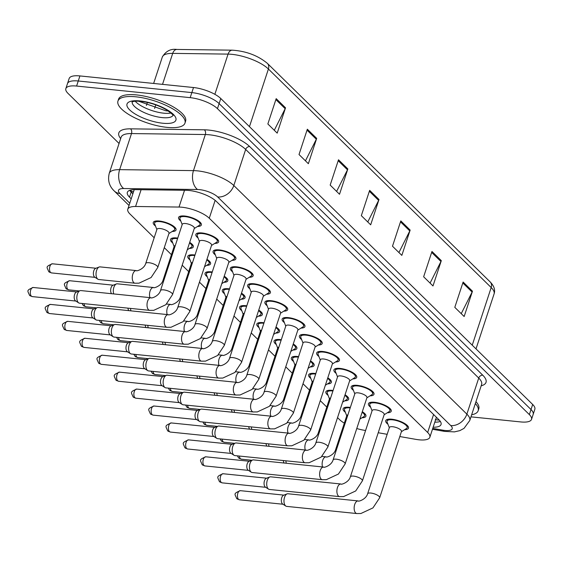 <?xml version="1.0" encoding="UTF-8"?>
<svg xmlns="http://www.w3.org/2000/svg" width="563" height="563" viewBox="0 0 563 563"><rect width="100%" height="100%" fill="white"/><g stroke="black" fill="none" stroke-linecap="round" stroke-linejoin="round"><path stroke-width="0.84" d="M328.109 395.374A11.992 3.941 18.2 0 1 325.864 391.799A11.992 3.941 18.2 0 1 331.966 390.349A11.992 3.941 18.2 0 1 333.092 390.49M310.853 378.442A11.992 3.941 18.2 0 1 308.608 374.867A11.992 3.941 18.2 0 1 314.703 373.417A11.992 3.941 18.2 0 1 315.829 373.558M293.59 361.509A11.992 3.941 18.2 0 1 291.345 357.934A11.992 3.941 18.2 0 1 297.44 356.485A11.992 3.941 18.2 0 1 298.566 356.625M276.327 344.577A11.992 3.941 18.2 0 1 274.082 341.002A11.992 3.941 18.2 0 1 280.177 339.552A11.992 3.941 18.2 0 1 281.303 339.693M259.064 327.645A11.992 3.941 18.2 0 1 256.819 324.07A11.992 3.941 18.2 0 1 262.921 322.62A11.992 3.941 18.2 0 1 264.047 322.761M241.809 310.713A11.992 3.941 18.2 0 1 239.564 307.138A11.992 3.941 18.2 0 1 245.658 305.688A11.992 3.941 18.2 0 1 246.784 305.829M224.546 293.78A11.992 3.941 18.2 0 1 222.301 290.205A11.992 3.941 18.2 0 1 228.395 288.756A11.992 3.941 18.2 0 1 229.521 288.896M207.283 276.848A11.992 3.941 18.2 0 1 205.038 273.273A11.992 3.941 18.2 0 1 211.132 271.823A11.992 3.941 18.2 0 1 212.258 271.964M190.02 259.916A11.992 3.941 18.2 0 1 187.775 256.341A11.992 3.941 18.2 0 1 193.876 254.891A11.992 3.941 18.2 0 1 195.002 255.032M172.764 242.984A11.992 3.941 18.2 0 1 170.512 239.409A11.992 3.941 18.2 0 1 176.613 237.959A11.992 3.941 18.2 0 1 177.739 238.1M155.501 226.059A11.992 3.941 18.2 0 1 153.256 222.476A11.992 3.941 18.2 0 1 159.35 221.027A11.992 3.941 18.2 0 1 171.11 224.686A11.992 3.941 18.2 0 1 176.043 229.964A11.992 3.941 18.2 0 1 172.109 231.513M345.372 412.306A11.992 3.941 18.2 0 1 343.127 408.731A11.992 3.941 18.2 0 1 349.222 407.281A11.992 3.941 18.2 0 1 350.348 407.422M370.7 407.309A11.992 3.941 18.2 0 1 368.455 403.727A11.992 3.941 18.2 0 1 374.55 402.278A11.992 3.941 18.2 0 1 386.309 405.937A11.992 3.941 18.2 0 1 391.236 411.222A11.992 3.941 18.2 0 1 387.309 412.77M353.437 390.377A11.992 3.941 18.2 0 1 351.192 386.795A11.992 3.941 18.2 0 1 357.287 385.345A11.992 3.941 18.2 0 1 369.046 389.005A11.992 3.941 18.2 0 1 373.98 394.29A11.992 3.941 18.2 0 1 370.046 395.838M336.174 373.445A11.992 3.941 18.2 0 1 333.929 369.863A11.992 3.941 18.2 0 1 340.024 368.413A11.992 3.941 18.2 0 1 351.784 372.073A11.992 3.941 18.2 0 1 356.717 377.358A11.992 3.941 18.2 0 1 352.783 378.906M318.911 356.513A11.992 3.941 18.2 0 1 316.666 352.931A11.992 3.941 18.2 0 1 322.768 351.481A11.992 3.941 18.2 0 1 334.521 355.14A11.992 3.941 18.2 0 1 339.454 360.426A11.992 3.941 18.2 0 1 335.52 361.974M301.655 339.58A11.992 3.941 18.2 0 1 299.403 335.998A11.992 3.941 18.2 0 1 305.505 334.549A11.992 3.941 18.2 0 1 317.265 338.208A11.992 3.941 18.2 0 1 322.191 343.493A11.992 3.941 18.2 0 1 318.264 345.042M284.392 322.648A11.992 3.941 18.2 0 1 282.147 319.066A11.992 3.941 18.2 0 1 288.242 317.616A11.992 3.941 18.2 0 1 300.002 321.276A11.992 3.941 18.2 0 1 304.935 326.561A11.992 3.941 18.2 0 1 301.001 328.109M267.129 305.716A11.992 3.941 18.2 0 1 264.884 302.134A11.992 3.941 18.2 0 1 270.979 300.684A11.992 3.941 18.2 0 1 282.739 304.344A11.992 3.941 18.2 0 1 287.672 309.629A11.992 3.941 18.2 0 1 283.738 311.177M249.866 288.784A11.992 3.941 18.2 0 1 247.621 285.202A11.992 3.941 18.2 0 1 253.723 283.752A11.992 3.941 18.2 0 1 265.476 287.411A11.992 3.941 18.2 0 1 270.409 292.697A11.992 3.941 18.2 0 1 266.475 294.245M232.61 271.852A11.992 3.941 18.2 0 1 230.358 268.269A11.992 3.941 18.2 0 1 236.46 266.82A11.992 3.941 18.2 0 1 248.22 270.479A11.992 3.941 18.2 0 1 253.146 275.764A11.992 3.941 18.2 0 1 249.219 277.313M215.347 254.919A11.992 3.941 18.2 0 1 213.103 251.337A11.992 3.941 18.2 0 1 219.197 249.888A11.992 3.941 18.2 0 1 230.957 253.547A11.992 3.941 18.2 0 1 235.89 258.832A11.992 3.941 18.2 0 1 231.956 260.38M198.085 237.987A11.992 3.941 18.2 0 1 195.84 234.405A11.992 3.941 18.2 0 1 201.934 232.955A11.992 3.941 18.2 0 1 213.694 236.615A11.992 3.941 18.2 0 1 218.627 241.9A11.992 3.941 18.2 0 1 214.693 243.448M180.822 221.055A11.992 3.941 18.2 0 1 178.577 217.473A11.992 3.941 18.2 0 1 184.678 216.023A11.992 3.941 18.2 0 1 196.431 219.683A11.992 3.941 18.2 0 1 201.364 224.968A11.992 3.941 18.2 0 1 197.43 226.516M387.956 424.242A11.992 3.941 18.2 0 1 385.711 420.66A11.992 3.941 18.2 0 1 391.813 419.21A11.992 3.941 18.2 0 1 403.565 422.869A11.992 3.941 18.2 0 1 408.499 428.154A11.992 3.941 18.2 0 1 404.565 429.703M399.8 436.536L415.825 439.358A21.169 6.96 -161.8 0 0 419.083 439.816A21.169 6.96 -161.8 0 0 429.843 437.261A21.169 6.96 -161.8 0 0 427.669 432.475L209.267 218.24A21.169 6.96 -161.8 0 0 179.013 207.057L135.584 206.487A21.169 6.96 -161.8 0 0 127.794 209.225A21.169 6.96 -161.8 0 0 129.969 214.003L154.171 237.748M356.78 428.52A21.169 6.96 -161.8 0 0 363.607 430.167L365.584 430.512M378.223 432.736L387.168 434.312M337.54 417.619L339.58 419.625A21.169 6.96 -161.8 0 0 344.324 423.151M164.283 247.664L171.433 254.68M182.187 265.229L188.696 271.612M199.45 282.162L205.959 288.545M216.713 299.094L223.215 305.477M233.969 316.026L240.478 322.409M251.232 332.958L257.741 339.341M268.495 349.89L275.004 356.273M285.758 366.823L292.26 373.206M303.014 383.755L309.523 390.138M320.277 400.687L326.786 407.07M345.049 394.769A11.992 3.941 18.2 0 1 348.652 399.287A11.992 3.941 18.2 0 1 344.718 400.835M327.786 377.836A11.992 3.941 18.2 0 1 331.396 382.354A11.992 3.941 18.2 0 1 327.462 383.903M310.53 360.904A11.992 3.941 18.2 0 1 314.133 365.422A11.992 3.941 18.2 0 1 310.199 366.97M293.267 343.972A11.992 3.941 18.2 0 1 296.87 348.49A11.992 3.941 18.2 0 1 292.936 350.038M276.004 327.04A11.992 3.941 18.2 0 1 279.607 331.558A11.992 3.941 18.2 0 1 275.673 333.106M258.741 310.107A11.992 3.941 18.2 0 1 262.344 314.626A11.992 3.941 18.2 0 1 258.417 316.174M241.485 293.175A11.992 3.941 18.2 0 1 245.088 297.693A11.992 3.941 18.2 0 1 241.154 299.242M224.222 276.243A11.992 3.941 18.2 0 1 227.825 280.761A11.992 3.941 18.2 0 1 223.891 282.309M206.959 259.311A11.992 3.941 18.2 0 1 210.562 263.829A11.992 3.941 18.2 0 1 206.628 265.377M189.696 242.379A11.992 3.941 18.2 0 1 193.299 246.897A11.992 3.941 18.2 0 1 189.372 248.445M362.312 411.701A11.992 3.941 18.2 0 1 365.915 416.219A11.992 3.941 18.2 0 1 361.981 417.767M119.067 143.474L68.01 93.395A21.169 6.96 18.2 0 1 65.843 88.616A21.169 6.96 18.2 0 1 76.596 86.055L190.181 97.652L191.842 92.592A21.169 6.96 18.2 0 1 219.127 103.592L531.015 409.533A21.169 6.96 18.2 0 1 533.182 414.312A21.169 6.96 18.2 0 0 531.015 409.533L219.127 103.592A21.169 6.96 18.2 0 0 191.842 92.592L78.264 80.995L191.842 92.592L193.51 87.525A21.169 6.96 18.2 0 1 220.787 98.525L532.675 404.466A21.169 6.96 18.2 0 1 534.85 409.245L531.521 419.372A21.169 6.96 18.2 0 1 520.761 421.933L470.971 416.852M65.843 88.616L67.504 83.549A21.169 6.96 18.2 0 1 78.264 80.995A21.169 6.96 18.2 0 0 67.504 83.549L69.172 78.489A21.169 6.96 18.2 0 1 79.925 75.928L193.51 87.525M276.18 98.652L267.854 123.973L277.2 133.135L285.525 107.822L276.18 98.652M274.287 130.278L285.167 108.694A5.644 4.434 -45.6 0 0 285.525 107.822M307.335 129.216L299.016 154.529L308.362 163.699L316.688 138.385L307.335 129.216M305.449 160.842L316.322 139.258A5.644 4.434 -45.6 0 0 316.688 138.385M338.497 159.779L330.171 185.093L339.517 194.263L347.843 168.949L338.497 159.779M336.604 191.406L347.484 169.822A5.644 4.434 -45.6 0 0 347.843 168.949M463.124 282.035L454.798 307.349L464.151 316.519L472.47 291.205L463.124 282.035M461.231 313.661L472.111 292.07A5.644 4.434 -45.6 0 0 472.47 291.205M431.969 251.471L423.643 276.785L432.989 285.955L441.315 260.641L431.969 251.471M430.076 283.098L440.956 261.514A5.644 4.434 -45.6 0 0 441.315 260.641M400.807 220.907L392.488 246.221L401.834 255.391L410.16 230.077L400.807 220.907M398.921 252.534L409.794 230.95A5.644 4.434 -45.6 0 0 410.16 230.077M369.652 190.343L361.326 215.657L370.679 224.827L378.998 199.513L369.652 190.343M367.759 221.97L378.639 200.386A5.644 4.434 -45.6 0 0 378.998 199.513M433.144 427.218A21.169 6.96 -161.8 0 0 441.047 424.488A21.169 6.96 -161.8 0 0 438.88 419.702L216.417 201.484A21.169 6.96 -161.8 0 0 186.163 190.308L135.134 189.632A21.169 6.96 -161.8 0 0 127.344 192.37A21.169 6.96 -161.8 0 0 129.518 197.149L131.221 198.816M440.35 421.448A21.169 6.96 18.2 0 1 434.805 422.159M190.181 97.652A21.169 6.96 18.2 0 1 217.459 108.652L529.347 414.593A21.169 6.96 18.2 0 1 531.521 419.372M132.882 193.756L131.186 192.089A21.169 6.96 18.2 0 1 129.708 190.343M367.604 493.821L389.413 427.486A6.348 2.09 18.2 0 1 392.636 426.719A6.348 2.09 18.2 0 1 398.864 428.654A6.348 2.09 18.2 0 1 401.475 431.455L379.666 497.783A6.348 2.09 18.2 0 0 378.829 496.179A6.348 2.09 18.2 0 0 370.827 493.047A6.348 2.09 18.2 0 0 367.604 493.821C365.943 499.627 357.801 501.929 358.159 500.922L287.982 493.758A6.348 3.329 -84.2 0 0 287.109 493.885A6.348 3.329 -84.2 0 0 284.533 497.326A6.348 3.329 -84.2 0 0 285.462 505.771A6.348 3.329 -84.2 0 0 285.863 506.095A6.348 3.329 -84.2 0 0 286.687 506.39L356.872 513.555A6.348 3.329 -84.2 0 1 355.64 512.935A6.348 3.329 -84.2 0 1 355.471 512.752A6.348 3.329 -84.2 0 1 354.437 505.475A6.348 3.329 -84.2 0 1 358.159 500.922M389.322 427.753L387.119 422.081A10.584 3.484 18.2 0 1 387.055 421.103A10.584 3.484 18.2 0 1 392.432 419.822A10.584 3.484 18.2 0 1 402.805 423.052A10.584 3.484 18.2 0 1 407.162 427.711A10.584 3.484 18.2 0 1 406.528 428.457L401.384 431.715M285.863 506.095L282.682 504.054A4.588 2.4 -84.2 0 1 282.394 503.822A4.588 2.4 -84.2 0 1 281.725 497.72A4.588 2.4 -84.2 0 1 283.583 495.236L287.109 493.885M346.738 415.818L344.535 410.145A10.584 3.484 18.2 0 1 344.472 409.167A10.584 3.484 18.2 0 1 349.848 407.886A10.584 3.484 18.2 0 1 350.186 407.929M362.122 412.278A10.584 3.484 18.2 0 1 364.578 415.775A10.584 3.484 18.2 0 1 363.944 416.529L359.877 419.104M284.174 463.032A4.588 2.4 -84.2 0 1 283.295 460.534M322.55 466.945A6.348 3.329 -84.2 0 1 322.698 460.4A6.348 3.329 -84.2 0 1 326.146 456.839C325.787 457.839 333.929 455.544 335.59 449.731L346.822 415.557A6.348 2.09 18.2 0 1 347.913 414.84M286.321 463.25A6.348 3.329 -84.2 0 1 285.913 460.801M350.341 476.889L372.15 410.554A6.348 2.09 18.2 0 1 375.373 409.787A6.348 2.09 18.2 0 1 381.601 411.722A6.348 2.09 18.2 0 1 384.212 414.523L362.403 480.851A6.348 2.09 18.2 0 0 361.566 479.247A6.348 2.09 18.2 0 0 353.571 476.115A6.348 2.09 18.2 0 0 350.341 476.889C348.68 482.695 340.538 484.996 340.897 483.99L270.719 476.826A6.348 3.329 -84.2 0 0 269.846 476.952A6.348 3.329 -84.2 0 0 267.27 480.394A6.348 3.329 -84.2 0 0 268.199 488.839A6.348 3.329 -84.2 0 0 268.6 489.163A6.348 3.329 -84.2 0 0 269.431 489.458L339.609 496.622A6.348 3.329 -84.2 0 1 338.384 496.003A6.348 3.329 -84.2 0 1 338.208 495.82A6.348 3.329 -84.2 0 1 337.181 488.543A6.348 3.329 -84.2 0 1 340.897 483.99M372.066 410.821L369.856 405.149A10.584 3.484 18.2 0 1 369.792 404.171A10.584 3.484 18.2 0 1 375.169 402.89A10.584 3.484 18.2 0 1 385.549 406.12A10.584 3.484 18.2 0 1 389.899 410.779A10.584 3.484 18.2 0 1 389.265 411.525L384.128 414.783M268.6 489.163L265.426 487.122A4.588 2.4 -84.2 0 1 265.131 486.889A4.588 2.4 -84.2 0 1 264.462 480.788A4.588 2.4 -84.2 0 1 266.32 478.304L269.846 476.952M333.078 459.957L354.887 393.621A6.348 2.09 18.2 0 1 358.117 392.854A6.348 2.09 18.2 0 1 364.338 394.79A6.348 2.09 18.2 0 1 366.949 397.591L345.14 463.919A6.348 2.09 18.2 0 0 344.303 462.314A6.348 2.09 18.2 0 0 336.308 459.183A6.348 2.09 18.2 0 0 333.078 459.957C331.424 465.763 323.275 468.064 323.641 467.058L253.456 459.894A6.348 3.329 -84.2 0 0 252.59 460.02A6.348 3.329 -84.2 0 0 250.007 463.462A6.348 3.329 -84.2 0 0 250.936 471.907A6.348 3.329 -84.2 0 0 251.337 472.23A6.348 3.329 -84.2 0 0 252.168 472.526L322.346 479.69A6.348 3.329 -84.2 0 1 321.121 479.071A6.348 3.329 -84.2 0 1 320.945 478.888A6.348 3.329 -84.2 0 1 319.918 471.611A6.348 3.329 -84.2 0 1 323.641 467.058M354.803 393.889L352.593 388.217A10.584 3.484 18.2 0 1 352.529 387.238A10.584 3.484 18.2 0 1 357.913 385.958A10.584 3.484 18.2 0 1 368.286 389.188A10.584 3.484 18.2 0 1 372.636 393.847A10.584 3.484 18.2 0 1 372.002 394.593L366.865 397.851M251.337 472.23L248.163 470.189A4.588 2.4 -84.2 0 1 247.875 469.957A4.588 2.4 -84.2 0 1 247.199 463.856A4.588 2.4 -84.2 0 1 249.064 461.371L252.59 460.02M315.815 443.025L337.624 376.689A6.348 2.09 18.2 0 1 340.854 375.922A6.348 2.09 18.2 0 1 347.082 377.857A6.348 2.09 18.2 0 1 349.693 380.658L327.884 446.987A6.348 2.09 18.2 0 0 327.04 445.382A6.348 2.09 18.2 0 0 319.045 442.258A6.348 2.09 18.2 0 0 315.815 443.025C314.161 448.831 306.019 451.132 306.378 450.126L236.193 442.961A6.348 3.329 -84.2 0 0 235.327 443.088A6.348 3.329 -84.2 0 0 232.744 446.529A6.348 3.329 -84.2 0 0 233.68 454.974A6.348 3.329 -84.2 0 0 234.081 455.298A6.348 3.329 -84.2 0 0 234.905 455.594L305.09 462.758A6.348 3.329 -84.2 0 1 303.858 462.139A6.348 3.329 -84.2 0 1 303.689 461.956A6.348 3.329 -84.2 0 1 302.655 454.679A6.348 3.329 -84.2 0 1 306.378 450.126M337.54 376.957L335.337 371.284A10.584 3.484 18.2 0 1 335.266 370.306A10.584 3.484 18.2 0 1 340.65 369.025A10.584 3.484 18.2 0 1 351.023 372.256A10.584 3.484 18.2 0 1 355.38 376.914A10.584 3.484 18.2 0 1 354.746 377.66L349.602 380.919M234.081 455.298L230.9 453.257A4.588 2.4 -84.2 0 1 230.612 453.025A4.588 2.4 -84.2 0 1 229.936 446.923A4.588 2.4 -84.2 0 1 231.801 444.439L235.327 443.088M298.559 426.092L320.368 359.757A6.348 2.09 18.2 0 1 323.591 358.99A6.348 2.09 18.2 0 1 329.819 360.925A6.348 2.09 18.2 0 1 332.43 363.726L310.621 430.055A6.348 2.09 18.2 0 0 309.784 428.45A6.348 2.09 18.2 0 0 301.782 425.325A6.348 2.09 18.2 0 0 298.559 426.092C296.898 431.898 288.756 434.2 289.115 433.193L218.937 426.029A6.348 3.329 -84.2 0 0 218.064 426.156A6.348 3.329 -84.2 0 0 215.488 429.597A6.348 3.329 -84.2 0 0 216.417 438.042A6.348 3.329 -84.2 0 0 216.818 438.366A6.348 3.329 -84.2 0 0 217.642 438.661L287.827 445.826A6.348 3.329 -84.2 0 1 286.595 445.206A6.348 3.329 -84.2 0 1 286.426 445.023A6.348 3.329 -84.2 0 1 285.392 437.747A6.348 3.329 -84.2 0 1 289.115 433.193M320.277 360.024L318.074 354.352A10.584 3.484 18.2 0 1 318.011 353.374A10.584 3.484 18.2 0 1 323.387 352.093A10.584 3.484 18.2 0 1 333.76 355.323A10.584 3.484 18.2 0 1 338.117 359.982A10.584 3.484 18.2 0 1 337.483 360.735L332.339 363.987M216.818 438.366L213.637 436.325A4.588 2.4 -84.2 0 1 213.349 436.093A4.588 2.4 -84.2 0 1 212.68 429.991A4.588 2.4 -84.2 0 1 214.538 427.507L218.064 426.156M329.475 398.885L327.272 393.213A10.584 3.484 18.2 0 1 327.209 392.235A10.584 3.484 18.2 0 1 332.585 390.954A10.584 3.484 18.2 0 1 332.923 390.996M344.859 395.346A10.584 3.484 18.2 0 1 347.315 398.843A10.584 3.484 18.2 0 1 346.681 399.596L342.614 402.172M266.918 446.1A4.588 2.4 -84.2 0 1 266.032 443.602M305.287 450.013A6.348 3.329 -84.2 0 1 305.435 443.468A6.348 3.329 -84.2 0 1 308.883 439.907C308.524 440.906 316.666 438.612 318.327 432.799L329.566 398.625A6.348 2.09 18.2 0 1 330.65 397.907M269.058 446.318A6.348 3.329 -84.2 0 1 268.65 443.869M312.219 381.953L310.009 376.281A10.584 3.484 18.2 0 1 309.946 375.303A10.584 3.484 18.2 0 1 315.322 374.022A10.584 3.484 18.2 0 1 315.66 374.064M327.603 378.413A10.584 3.484 18.2 0 1 330.052 381.918A10.584 3.484 18.2 0 1 329.418 382.664L325.358 385.24M249.655 429.168A4.588 2.4 -84.2 0 1 248.769 426.67M288.024 433.081A6.348 3.329 -84.2 0 1 288.172 426.536A6.348 3.329 -84.2 0 1 291.627 422.975C291.261 423.974 299.41 421.68 301.064 415.867L312.303 381.693A6.348 2.09 18.2 0 1 313.387 380.975M251.802 429.386A6.348 3.329 -84.2 0 1 251.387 426.937M294.956 365.021L292.746 359.349A10.584 3.484 18.2 0 1 292.683 358.371A10.584 3.484 18.2 0 1 298.066 357.09A10.584 3.484 18.2 0 1 298.404 357.132M310.34 361.481A10.584 3.484 18.2 0 1 312.789 364.986A10.584 3.484 18.2 0 1 312.155 365.732L308.095 368.308M232.392 412.236A4.588 2.4 -84.2 0 1 231.513 409.737M270.768 416.148A6.348 3.329 -84.2 0 1 270.916 409.604A6.348 3.329 -84.2 0 1 274.364 406.043C274.005 407.049 282.147 404.748 283.801 398.935L295.04 364.761A6.348 2.09 18.2 0 1 296.131 364.043M234.539 412.454A6.348 3.329 -84.2 0 1 234.131 410.005M475.334 403.565A35.279 11.598 18.2 0 1 478.163 410.716A35.279 11.598 18.2 0 1 471.646 414.79M475.96 401.665A35.279 11.598 18.2 0 1 478.789 408.815L478.163 410.716M135.88 96.808A35.279 11.598 18.2 0 1 170.462 107.575A35.279 11.598 18.2 0 1 184.974 123.107A35.279 11.598 18.2 0 1 167.035 127.372A35.279 11.598 18.2 0 1 132.453 116.611A35.279 11.598 18.2 0 1 117.948 101.073A35.279 11.598 18.2 0 1 135.88 96.808M117.948 101.073L118.575 99.172A35.279 11.598 18.2 0 1 136.506 94.915A35.279 11.598 18.2 0 1 171.089 105.675A35.279 11.598 18.2 0 1 185.593 121.214L184.974 123.107M281.296 409.16L303.105 342.825A6.348 2.09 18.2 0 1 306.328 342.058A6.348 2.09 18.2 0 1 312.556 343.993A6.348 2.09 18.2 0 1 315.167 346.794L293.358 413.122A6.348 2.09 18.2 0 0 292.521 411.518A6.348 2.09 18.2 0 0 284.526 408.393A6.348 2.09 18.2 0 0 281.296 409.16C279.635 414.966 271.493 417.267 271.852 416.261L201.674 409.097A6.348 3.329 -84.2 0 0 200.801 409.224A6.348 3.329 -84.2 0 0 198.225 412.665A6.348 3.329 -84.2 0 0 199.154 421.11A6.348 3.329 -84.2 0 0 199.555 421.434A6.348 3.329 -84.2 0 0 200.386 421.729L270.564 428.893A6.348 3.329 -84.2 0 1 269.339 428.274A6.348 3.329 -84.2 0 1 269.163 428.091A6.348 3.329 -84.2 0 1 268.136 420.814A6.348 3.329 -84.2 0 1 271.852 416.261M303.014 343.092L300.811 337.42A10.584 3.484 18.2 0 1 300.748 336.442A10.584 3.484 18.2 0 1 306.124 335.161A10.584 3.484 18.2 0 1 316.505 338.391A10.584 3.484 18.2 0 1 320.854 343.05A10.584 3.484 18.2 0 1 320.22 343.803L315.083 347.054M199.555 421.434L196.381 419.393A4.588 2.4 -84.2 0 1 196.086 419.161A4.588 2.4 -84.2 0 1 195.417 413.059A4.588 2.4 -84.2 0 1 197.275 410.575L200.801 409.224M264.033 392.228L285.842 325.893A6.348 2.09 18.2 0 1 289.072 325.125A6.348 2.09 18.2 0 1 295.293 327.061A6.348 2.09 18.2 0 1 297.904 329.862L276.095 396.19A6.348 2.09 18.2 0 0 275.258 394.586A6.348 2.09 18.2 0 0 267.263 391.461A6.348 2.09 18.2 0 0 264.033 392.228C262.379 398.034 254.23 400.335 254.596 399.329L184.411 392.165A6.348 3.329 -84.2 0 0 183.538 392.291A6.348 3.329 -84.2 0 0 180.962 395.733A6.348 3.329 -84.2 0 0 181.891 404.178A6.348 3.329 -84.2 0 0 182.292 404.501A6.348 3.329 -84.2 0 0 183.123 404.797L253.301 411.961A6.348 3.329 -84.2 0 1 252.076 411.342A6.348 3.329 -84.2 0 1 251.9 411.159A6.348 3.329 -84.2 0 1 250.873 403.882A6.348 3.329 -84.2 0 1 254.596 399.329M285.758 326.16L283.548 320.488A10.584 3.484 18.2 0 1 283.485 319.51A10.584 3.484 18.2 0 1 288.868 318.229A10.584 3.484 18.2 0 1 299.242 321.459A10.584 3.484 18.2 0 1 303.591 326.118A10.584 3.484 18.2 0 1 302.957 326.871L297.82 330.122M182.292 404.501L179.118 402.461A4.588 2.4 -84.2 0 1 178.83 402.228A4.588 2.4 -84.2 0 1 178.154 396.127A4.588 2.4 -84.2 0 1 180.019 393.643L183.538 392.291M246.77 375.296L268.579 308.96A6.348 2.09 18.2 0 1 271.809 308.193A6.348 2.09 18.2 0 1 278.031 310.129A6.348 2.09 18.2 0 1 280.648 312.929L258.839 379.258A6.348 2.09 18.2 0 0 257.995 377.653A6.348 2.09 18.2 0 0 250 374.529A6.348 2.09 18.2 0 0 246.77 375.296C245.116 381.102 236.974 383.403 237.333 382.397L167.148 375.232A6.348 3.329 -84.2 0 0 166.282 375.359A6.348 3.329 -84.2 0 0 163.699 378.8A6.348 3.329 -84.2 0 0 164.635 387.245A6.348 3.329 -84.2 0 0 165.036 387.569A6.348 3.329 -84.2 0 0 165.86 387.865L236.045 395.029A6.348 3.329 -84.2 0 1 234.813 394.41A6.348 3.329 -84.2 0 1 234.644 394.227A6.348 3.329 -84.2 0 1 233.61 386.95A6.348 3.329 -84.2 0 1 237.333 382.397M268.495 309.228L266.292 303.556A10.584 3.484 18.2 0 1 266.222 302.577A10.584 3.484 18.2 0 1 271.605 301.296A10.584 3.484 18.2 0 1 281.979 304.527A10.584 3.484 18.2 0 1 286.328 309.186A10.584 3.484 18.2 0 1 285.701 309.939L280.557 313.19M165.036 387.569L161.855 385.528A4.588 2.4 -84.2 0 1 161.567 385.296A4.588 2.4 -84.2 0 1 160.891 379.195A4.588 2.4 -84.2 0 1 162.756 376.71L166.282 375.359M277.693 348.089L275.49 342.417A10.584 3.484 18.2 0 1 275.42 341.438A10.584 3.484 18.2 0 1 280.803 340.158A10.584 3.484 18.2 0 1 281.141 340.2M293.077 344.549A10.584 3.484 18.2 0 1 295.533 348.054A10.584 3.484 18.2 0 1 294.899 348.8L290.832 351.375M215.129 395.303A4.588 2.4 -84.2 0 1 214.25 392.805M253.505 399.216A6.348 3.329 -84.2 0 1 253.653 392.671A6.348 3.329 -84.2 0 1 257.101 389.11C256.742 390.117 264.884 387.816 266.545 382.003L277.777 347.828A6.348 2.09 18.2 0 1 278.868 347.111M217.276 395.522A6.348 3.329 -84.2 0 1 216.868 393.073M260.43 331.157L258.227 325.484A10.584 3.484 18.2 0 1 258.164 324.506A10.584 3.484 18.2 0 1 263.54 323.225A10.584 3.484 18.2 0 1 263.878 323.268M275.814 327.617A10.584 3.484 18.2 0 1 278.27 331.121A10.584 3.484 18.2 0 1 277.636 331.867L273.569 334.443M197.873 378.371A4.588 2.4 -84.2 0 1 196.987 375.873M236.242 382.284A6.348 3.329 -84.2 0 1 236.39 375.739A6.348 3.329 -84.2 0 1 239.838 372.178C239.479 373.185 247.621 370.883 249.282 365.07L260.521 330.896A6.348 2.09 18.2 0 1 261.605 330.178M200.013 378.589A6.348 3.329 -84.2 0 1 199.605 376.14M243.174 314.224L240.964 308.552A10.584 3.484 18.2 0 1 240.901 307.574A10.584 3.484 18.2 0 1 246.277 306.293A10.584 3.484 18.2 0 1 246.615 306.335M258.558 310.685A10.584 3.484 18.2 0 1 261.007 314.189A10.584 3.484 18.2 0 1 260.373 314.935L256.313 317.511M180.61 361.439A4.588 2.4 -84.2 0 1 179.724 358.941M218.979 365.352A6.348 3.329 -84.2 0 1 219.127 358.807A6.348 3.329 -84.2 0 1 222.582 355.246C222.216 356.252 230.366 353.951 232.019 348.138L243.258 313.964A6.348 2.09 18.2 0 1 244.342 313.246M182.757 361.657A6.348 3.329 -84.2 0 1 182.342 359.208M229.514 358.364L251.323 292.028A6.348 2.09 18.2 0 1 254.546 291.261A6.348 2.09 18.2 0 1 260.775 293.196A6.348 2.09 18.2 0 1 263.385 295.997L241.576 362.326A6.348 2.09 18.2 0 0 240.739 360.721A6.348 2.09 18.2 0 0 232.737 357.596A6.348 2.09 18.2 0 0 229.514 358.364C227.853 364.17 219.711 366.471 220.07 365.464L149.892 358.3A6.348 3.329 -84.2 0 0 149.019 358.427A6.348 3.329 -84.2 0 0 146.443 361.868A6.348 3.329 -84.2 0 0 147.372 370.313A6.348 3.329 -84.2 0 0 147.773 370.637A6.348 3.329 -84.2 0 0 148.597 370.933L218.782 378.097A6.348 3.329 -84.2 0 1 217.55 377.477A6.348 3.329 -84.2 0 1 217.381 377.294A6.348 3.329 -84.2 0 1 216.347 370.018A6.348 3.329 -84.2 0 1 220.07 365.464M251.232 292.296L249.029 286.623A10.584 3.484 18.2 0 1 248.966 285.645A10.584 3.484 18.2 0 1 254.342 284.364A10.584 3.484 18.2 0 1 264.716 287.594A10.584 3.484 18.2 0 1 269.072 292.253A10.584 3.484 18.2 0 1 268.438 293.006L263.294 296.258M147.773 370.637L144.592 368.596A4.588 2.4 -84.2 0 1 144.304 368.364A4.588 2.4 -84.2 0 1 143.635 362.262A4.588 2.4 -84.2 0 1 145.493 359.778L149.019 358.427M212.251 341.431L234.06 275.096A6.348 2.09 18.2 0 1 237.283 274.329A6.348 2.09 18.2 0 1 243.512 276.264A6.348 2.09 18.2 0 1 246.122 279.065L224.313 345.393A6.348 2.09 18.2 0 0 223.476 343.789A6.348 2.09 18.2 0 0 215.481 340.664A6.348 2.09 18.2 0 0 212.251 341.431C210.59 347.237 202.448 349.539 202.807 348.532L132.629 341.368A6.348 3.329 -84.2 0 0 131.756 341.495A6.348 3.329 -84.2 0 0 129.18 344.936A6.348 3.329 -84.2 0 0 130.109 353.381A6.348 3.329 -84.2 0 0 130.51 353.705A6.348 3.329 -84.2 0 0 131.341 354L201.519 361.165A6.348 3.329 -84.2 0 1 200.294 360.545A6.348 3.329 -84.2 0 1 200.118 360.362A6.348 3.329 -84.2 0 1 199.091 353.085A6.348 3.329 -84.2 0 1 202.807 348.532M233.969 275.363L231.766 269.691A10.584 3.484 18.2 0 1 231.703 268.713A10.584 3.484 18.2 0 1 237.079 267.432A10.584 3.484 18.2 0 1 247.46 270.662A10.584 3.484 18.2 0 1 251.809 275.321A10.584 3.484 18.2 0 1 251.175 276.074L246.038 279.325M130.51 353.705L127.337 351.664A4.588 2.4 -84.2 0 1 127.041 351.432A4.588 2.4 -84.2 0 1 126.372 345.33A4.588 2.4 -84.2 0 1 128.23 342.846L131.756 341.495M194.988 324.499L216.797 258.164A6.348 2.09 18.2 0 1 220.027 257.397A6.348 2.09 18.2 0 1 226.249 259.332A6.348 2.09 18.2 0 1 228.859 262.133L207.05 328.461A6.348 2.09 18.2 0 0 206.213 326.857A6.348 2.09 18.2 0 0 198.218 323.732A6.348 2.09 18.2 0 0 194.988 324.499C193.334 330.305 185.185 332.606 185.551 331.6L115.366 324.436A6.348 3.329 -84.2 0 0 114.493 324.562A6.348 3.329 -84.2 0 0 111.917 328.004A6.348 3.329 -84.2 0 0 112.846 336.449A6.348 3.329 -84.2 0 0 113.247 336.773A6.348 3.329 -84.2 0 0 114.078 337.068L184.256 344.232A6.348 3.329 -84.2 0 1 183.031 343.613A6.348 3.329 -84.2 0 1 182.855 343.43A6.348 3.329 -84.2 0 1 181.828 336.153A6.348 3.329 -84.2 0 1 185.551 331.6M216.713 258.431L214.503 252.759A10.584 3.484 18.2 0 1 214.44 251.781A10.584 3.484 18.2 0 1 219.823 250.5A10.584 3.484 18.2 0 1 230.197 253.73A10.584 3.484 18.2 0 1 234.546 258.389A10.584 3.484 18.2 0 1 233.912 259.142L228.775 262.393M113.247 336.773L110.074 334.732A4.588 2.4 -84.2 0 1 109.785 334.499A4.588 2.4 -84.2 0 1 109.109 328.398A4.588 2.4 -84.2 0 1 110.974 325.914L114.493 324.562M177.725 307.567L199.534 241.231A6.348 2.09 18.2 0 1 202.764 240.464A6.348 2.09 18.2 0 1 208.986 242.4A6.348 2.09 18.2 0 1 211.597 245.201L189.794 311.529A6.348 2.09 18.2 0 0 188.95 309.924A6.348 2.09 18.2 0 0 180.955 306.8A6.348 2.09 18.2 0 0 177.725 307.567C176.071 313.373 167.929 315.674 168.288 314.668L98.103 307.504A6.348 3.329 -84.2 0 0 97.237 307.63A6.348 3.329 -84.2 0 0 94.654 311.072A6.348 3.329 -84.2 0 0 95.59 319.517A6.348 3.329 -84.2 0 0 95.992 319.84A6.348 3.329 -84.2 0 0 96.815 320.136L167 327.3A6.348 3.329 -84.2 0 1 165.768 326.681A6.348 3.329 -84.2 0 1 165.599 326.498A6.348 3.329 -84.2 0 1 164.565 319.221A6.348 3.329 -84.2 0 1 168.288 314.668M199.45 241.499L197.247 235.827A10.584 3.484 18.2 0 1 197.177 234.848A10.584 3.484 18.2 0 1 202.56 233.568A10.584 3.484 18.2 0 1 212.934 236.798A10.584 3.484 18.2 0 1 217.283 241.457A10.584 3.484 18.2 0 1 216.656 242.21L211.512 245.461M95.992 319.84L92.811 317.799A4.588 2.4 -84.2 0 1 92.522 317.567A4.588 2.4 -84.2 0 1 91.846 311.466A4.588 2.4 -84.2 0 1 93.711 308.981L97.237 307.63M160.469 290.635L182.278 224.299A6.348 2.09 18.2 0 1 185.501 223.532A6.348 2.09 18.2 0 1 191.73 225.467A6.348 2.09 18.2 0 1 194.341 228.268L172.531 294.597A6.348 2.09 18.2 0 0 171.694 292.992A6.348 2.09 18.2 0 0 163.692 289.868A6.348 2.09 18.2 0 0 160.469 290.635C158.808 296.441 150.666 298.742 151.025 297.736L80.847 290.571A6.348 3.329 -84.2 0 0 79.974 290.698A6.348 3.329 -84.2 0 0 77.391 294.139A6.348 3.329 -84.2 0 0 78.327 302.584A6.348 3.329 -84.2 0 0 78.729 302.908A6.348 3.329 -84.2 0 0 79.552 303.204L149.737 310.368A6.348 3.329 -84.2 0 1 148.505 309.749A6.348 3.329 -84.2 0 1 148.336 309.566A6.348 3.329 -84.2 0 1 147.302 302.289A6.348 3.329 -84.2 0 1 151.025 297.736M182.187 224.567L179.984 218.894A10.584 3.484 18.2 0 1 179.921 217.916A10.584 3.484 18.2 0 1 185.297 216.635A10.584 3.484 18.2 0 1 195.671 219.866A10.584 3.484 18.2 0 1 200.027 224.524A10.584 3.484 18.2 0 1 199.393 225.277L194.249 228.529M78.729 302.908L75.548 300.867A4.588 2.4 -84.2 0 1 75.259 300.635A4.588 2.4 -84.2 0 1 74.59 294.533A4.588 2.4 -84.2 0 1 76.448 292.049L79.974 290.698M225.911 297.292L223.701 291.62A10.584 3.484 18.2 0 1 223.638 290.642A10.584 3.484 18.2 0 1 229.021 289.361A10.584 3.484 18.2 0 1 229.359 289.403M241.295 293.752A10.584 3.484 18.2 0 1 243.744 297.257A10.584 3.484 18.2 0 1 243.11 298.003L239.05 300.579M163.347 344.507A4.588 2.4 -84.2 0 1 162.468 342.008M201.723 348.42A6.348 3.329 -84.2 0 1 201.871 341.875A6.348 3.329 -84.2 0 1 205.319 338.314C204.96 339.32 213.103 337.019 214.756 331.206L225.995 297.032A6.348 2.09 18.2 0 1 227.086 296.314M165.494 344.725A6.348 3.329 -84.2 0 1 165.086 342.276M208.648 280.36L206.445 274.688A10.584 3.484 18.2 0 1 206.375 273.709A10.584 3.484 18.2 0 1 211.758 272.429A10.584 3.484 18.2 0 1 212.096 272.471M224.032 276.82A10.584 3.484 18.2 0 1 226.488 280.325A10.584 3.484 18.2 0 1 225.854 281.071L221.787 283.646M146.084 327.575A4.588 2.4 -84.2 0 1 145.205 325.076M184.46 331.487A6.348 3.329 -84.2 0 1 184.608 324.942A6.348 3.329 -84.2 0 1 188.056 321.382C187.697 322.388 195.84 320.087 197.5 314.274L208.732 280.1A6.348 2.09 18.2 0 1 209.823 279.382M148.231 327.793A6.348 3.329 -84.2 0 1 147.823 325.344M191.385 263.428L189.182 257.755A10.584 3.484 18.2 0 1 189.119 256.777A10.584 3.484 18.2 0 1 194.495 255.496A10.584 3.484 18.2 0 1 194.833 255.539M206.769 259.888A10.584 3.484 18.2 0 1 209.225 263.393A10.584 3.484 18.2 0 1 208.591 264.138L204.524 266.714M128.828 310.642A4.588 2.4 -84.2 0 1 127.942 308.144M167.197 314.555A6.348 3.329 -84.2 0 1 167.345 308.01A6.348 3.329 -84.2 0 1 170.793 304.449C170.434 305.456 178.577 303.154 180.237 297.341L191.476 263.167A6.348 2.09 18.2 0 1 192.56 262.449M130.968 310.86A6.348 3.329 -84.2 0 1 130.56 308.411M113.712 293.928A6.348 3.329 -84.2 0 1 113.86 287.383A6.348 3.329 -84.2 0 1 116.435 283.942A6.348 3.329 -84.2 0 1 117.308 283.815L153.53 287.517C153.171 288.523 161.321 286.222 162.974 280.409A6.348 2.09 18.2 0 1 164.065 279.691M174.122 246.495L171.919 240.823A10.584 3.484 18.2 0 1 171.856 239.845A10.584 3.484 18.2 0 1 177.232 238.564A10.584 3.484 18.2 0 1 177.57 238.606M189.513 242.956A10.584 3.484 18.2 0 1 191.962 246.46A10.584 3.484 18.2 0 1 191.329 247.206L187.268 249.782M111.565 293.71A4.588 2.4 -84.2 0 1 111.052 287.777A4.588 2.4 -84.2 0 1 112.91 285.293L116.435 283.942M162.974 280.409L174.213 246.235A6.348 2.09 18.2 0 1 175.297 245.517M145.711 263.477L156.95 229.303A6.348 2.09 18.2 0 1 160.181 228.536A6.348 2.09 18.2 0 1 166.402 230.471A6.348 2.09 18.2 0 1 169.013 233.265L157.781 267.446A6.348 2.09 18.2 0 0 156.936 265.835A6.348 2.09 18.2 0 0 148.942 262.71A6.348 2.09 18.2 0 0 145.711 263.477C144.058 269.29 135.915 271.591 136.274 270.585L100.045 266.883A6.348 3.329 -84.2 0 0 99.172 267.01A6.348 3.329 -84.2 0 0 96.597 270.451A6.348 3.329 -84.2 0 0 97.927 279.22A6.348 3.329 -84.2 0 0 98.757 279.515L134.979 283.217A6.348 3.329 -84.2 0 1 133.579 282.415A6.348 3.329 -84.2 0 1 132.826 274.146A6.348 3.329 -84.2 0 1 136.274 270.585M156.866 229.563L154.656 223.891A10.584 3.484 18.2 0 1 154.593 222.913A10.584 3.484 18.2 0 1 159.976 221.632A10.584 3.484 18.2 0 1 170.35 224.862A10.584 3.484 18.2 0 1 174.699 229.528A10.584 3.484 18.2 0 1 174.066 230.274L168.928 233.532M97.927 279.22L94.753 277.179A4.588 2.4 -84.2 0 1 94.464 276.947A4.588 2.4 -84.2 0 1 93.789 270.845A4.588 2.4 -84.2 0 1 95.654 268.361L99.172 267.01M436.191 417.936A7.059 2.322 -161.8 0 0 436.846 417.711M129.962 190.259A21.169 16.63 -45.6 0 0 133.515 191.828M433.58 414.509L427.669 432.475M141.102 189.717L135.584 206.487M184.53 190.287L179.013 207.057M215.143 200.358L209.267 218.24M176.902 49.445L232.273 50.17A7.059 4.603 90.8 0 0 228.071 54.111L172.7 53.379A28.22 9.282 -161.8 0 0 162.32 57.032C165.796 51.142 170.659 48.608 176.902 49.445A7.059 4.603 90.8 0 0 172.7 53.379L162.517 84.366M232.273 50.17C246.172 51.113 257.868 55.512 267.376 63.366A7.059 5.546 134.4 0 1 268.41 69.017A28.22 9.282 -161.8 0 0 228.071 54.111L214.855 94.31M472.237 345.182L491.189 287.545A7.059 5.546 -45.6 0 0 490.148 281.901C494.11 285.99 495.426 290.001 494.082 293.914A28.22 9.282 -161.8 0 0 491.189 287.545L268.41 69.017L249.458 126.654M220.787 98.525L217.459 108.652M532.675 404.466L529.347 414.593M79.925 75.928L76.596 86.055M155.775 104.873L154.6 108.441M369.349 191.272L378.639 200.386M400.504 221.836L409.794 230.95M431.659 252.4L440.956 261.514M462.821 282.964L472.111 292.07M338.187 160.708L347.484 169.822M307.032 130.144L316.322 139.258M275.877 99.581L285.167 108.694M432.757 428.387L442.856 430.16A14.11 4.638 -161.8 0 0 445.023 430.463A14.11 4.638 -161.8 0 0 450.752 425.572L217.691 196.959A14.11 4.638 -161.8 0 0 199.506 189.625A14.11 4.638 -161.8 0 0 197.522 189.506L123.698 188.535A14.11 4.638 -161.8 0 0 119.954 193.545L129.779 203.187M121.122 137.217L109.264 173.291A28.22 9.282 18.2 0 1 119.645 169.646L193.475 170.617A28.22 9.282 18.2 0 1 197.437 170.856A28.22 9.282 18.2 0 1 233.814 185.523L466.868 414.136A28.22 9.282 18.2 0 1 469.767 420.512L481.625 384.43A28.22 9.282 -161.8 0 0 478.733 378.062L245.672 149.441A28.22 9.282 -161.8 0 0 209.295 134.775A28.22 9.282 -161.8 0 0 205.333 134.536L131.503 133.565A28.22 9.282 -161.8 0 0 121.122 137.217L121.122 137.21M120.672 138.597A31.746 10.444 18.2 0 1 130.496 128.843L204.32 129.814A31.746 10.444 18.2 0 1 249.705 146.584L482.758 375.197A3.526 2.773 -45.6 0 0 478.733 378.062L466.868 414.136A14.11 11.084 134.4 0 1 450.752 425.572M204.32 129.814A3.526 2.301 -89.2 0 1 205.333 134.536L193.475 170.617A14.11 9.205 90.8 0 0 197.522 189.506M482.758 375.197A31.746 10.444 18.2 0 1 481.175 385.81M217.691 196.959A14.11 11.084 134.4 0 0 233.814 185.523L245.672 149.441A3.526 2.773 -45.6 0 1 249.705 146.584M123.698 188.535A14.11 9.205 90.8 0 1 119.645 169.646L131.503 133.565A3.526 2.301 -89.2 0 0 130.496 128.843M119.954 193.545A14.11 11.084 134.4 0 1 114.233 190.963L129.033 205.474M442.856 430.16A14.11 5.356 100 0 0 444.573 431.399L432.468 429.266M131.186 192.089L129.518 197.149M240.338 490.669C232.955 493.709 234.919 493.927 236.657 498.501L239.402 499.789A4.588 2.4 -84.2 0 1 238.515 499.346A4.588 2.4 -84.2 0 1 237.614 494.089A4.588 2.4 -84.2 0 1 240.338 490.669L283.9 495.116M236.657 498.501A4.588 3.603 -45.6 0 0 238.515 499.346M237.396 455.847L238.599 457.881L241.344 459.169A4.588 2.4 -84.2 0 1 240.457 458.725A4.588 2.4 -84.2 0 1 239.416 456.058M238.599 457.881A4.588 3.603 -45.6 0 0 240.457 458.725M335.59 449.731A6.348 2.09 18.2 0 1 336.674 449.014M223.075 473.736C215.692 476.777 217.656 476.995 219.394 481.569L222.139 482.857A4.588 2.4 -84.2 0 1 221.252 482.414A4.588 2.4 -84.2 0 1 220.358 477.157A4.588 2.4 -84.2 0 1 223.075 473.736L266.637 478.184M219.394 481.569A4.588 3.603 -45.6 0 0 221.252 482.414M205.812 456.804C198.429 459.844 200.393 460.062 202.138 464.637L204.883 465.925A4.588 2.4 -84.2 0 1 203.996 465.481A4.588 2.4 -84.2 0 1 203.095 460.224A4.588 2.4 -84.2 0 1 205.812 456.804L249.381 461.252M202.138 464.637A4.588 3.603 -45.6 0 0 203.996 465.481M188.549 439.872C181.173 442.912 183.13 443.13 184.875 447.705L187.62 448.993A4.588 2.4 -84.2 0 1 186.733 448.549A4.588 2.4 -84.2 0 1 185.832 443.292A4.588 2.4 -84.2 0 1 188.549 439.872L232.118 444.32M184.875 447.705A4.588 3.603 -45.6 0 0 186.733 448.549M171.293 422.94C163.91 425.98 165.867 426.198 167.612 430.772L170.357 432.06A4.588 2.4 -84.2 0 1 169.47 431.617A4.588 2.4 -84.2 0 1 168.569 426.36A4.588 2.4 -84.2 0 1 171.293 422.94L214.855 427.387M167.612 430.772A4.588 3.603 -45.6 0 0 169.47 431.617M220.133 438.915L221.336 440.949L224.081 442.236A4.588 2.4 -84.2 0 1 223.194 441.793A4.588 2.4 -84.2 0 1 222.153 439.126M221.336 440.949A4.588 3.603 -45.6 0 0 223.194 441.793M318.327 432.799A6.348 2.09 18.2 0 1 319.411 432.081M202.87 421.983L204.073 424.016L206.825 425.304A4.588 2.4 -84.2 0 1 205.931 424.861A4.588 2.4 -84.2 0 1 204.89 422.194M204.073 424.016A4.588 3.603 -45.6 0 0 205.931 424.861M301.064 415.867A6.348 2.09 18.2 0 1 302.155 415.149M185.614 405.05L186.817 407.084L189.562 408.372A4.588 2.4 -84.2 0 1 188.675 407.929A4.588 2.4 -84.2 0 1 187.634 405.261M186.817 407.084A4.588 3.603 -45.6 0 0 188.675 407.929M283.801 398.935A6.348 2.09 18.2 0 1 284.892 398.217M172.996 115.352A21.507 7.073 18.2 0 1 162.207 117.611A21.507 7.073 18.2 0 1 141.566 111.284A21.507 7.073 18.2 0 1 132.192 101.938M140.096 100.946A25.736 8.466 18.2 0 1 173.27 114.317A25.736 8.466 18.2 0 1 162.827 123.241A25.736 8.466 18.2 0 1 129.652 109.869A25.736 8.466 18.2 0 1 140.096 100.946M170.962 112.994A21.507 7.073 18.2 0 1 163.664 113.177A21.507 7.073 18.2 0 1 135.226 101.249M154.03 406.007C146.647 409.048 148.611 409.266 150.349 413.84L153.094 415.128A4.588 2.4 -84.2 0 1 152.207 414.685A4.588 2.4 -84.2 0 1 151.313 409.428A4.588 2.4 -84.2 0 1 154.03 406.007L197.592 410.455M150.349 413.84A4.588 3.603 -45.6 0 0 152.207 414.685M136.767 389.075C129.384 392.115 131.348 392.334 133.093 396.908L135.838 398.196A4.588 2.4 -84.2 0 1 134.951 397.752A4.588 2.4 -84.2 0 1 134.05 392.495A4.588 2.4 -84.2 0 1 136.767 389.075L180.336 393.523M133.093 396.908A4.588 3.603 -45.6 0 0 134.951 397.752M119.504 372.143C112.128 375.183 114.085 375.401 115.83 379.976L118.575 381.264A4.588 2.4 -84.2 0 1 117.688 380.82A4.588 2.4 -84.2 0 1 116.787 375.563A4.588 2.4 -84.2 0 1 119.504 372.143L163.073 376.591M115.83 379.976A4.588 3.603 -45.6 0 0 117.688 380.82M168.351 388.118L169.554 390.152L172.299 391.44A4.588 2.4 -84.2 0 1 171.412 390.996A4.588 2.4 -84.2 0 1 170.371 388.329M169.554 390.152A4.588 3.603 -45.6 0 0 171.412 390.996M266.545 382.003A6.348 2.09 18.2 0 1 267.629 381.285M151.088 371.186L152.292 373.22L155.036 374.508A4.588 2.4 -84.2 0 1 154.149 374.064A4.588 2.4 -84.2 0 1 153.108 371.397M152.292 373.22A4.588 3.603 -45.6 0 0 154.149 374.064M249.282 365.07A6.348 2.09 18.2 0 1 250.366 364.352M133.825 354.254L135.029 356.288L137.773 357.575A4.588 2.4 -84.2 0 1 136.886 357.132A4.588 2.4 -84.2 0 1 135.845 354.465M135.029 356.288A4.588 3.603 -45.6 0 0 136.886 357.132M232.019 348.138A6.348 2.09 18.2 0 1 233.11 347.42M102.248 355.211C94.866 358.251 96.822 358.469 98.567 363.044L101.312 364.331A4.588 2.4 -84.2 0 1 100.425 363.888A4.588 2.4 -84.2 0 1 99.524 358.631A4.588 2.4 -84.2 0 1 102.248 355.211L145.81 359.658M98.567 363.044A4.588 3.603 -45.6 0 0 100.425 363.888M84.985 338.279C77.603 341.319 79.566 341.537 81.304 346.111L84.049 347.399A4.588 2.4 -84.2 0 1 83.162 346.956A4.588 2.4 -84.2 0 1 82.268 341.699A4.588 2.4 -84.2 0 1 84.985 338.279L128.547 342.726M81.304 346.111A4.588 3.603 -45.6 0 0 83.162 346.956M67.722 321.346C60.34 324.387 62.303 324.605 64.048 329.179L66.793 330.467A4.588 2.4 -84.2 0 1 65.906 330.024A4.588 2.4 -84.2 0 1 65.005 324.767A4.588 2.4 -84.2 0 1 67.722 321.346L111.291 325.794M64.048 329.179A4.588 3.603 -45.6 0 0 65.906 330.024M50.459 304.414C43.084 307.454 45.04 307.672 46.785 312.247L49.53 313.535A4.588 2.4 -84.2 0 1 48.643 313.091A4.588 2.4 -84.2 0 1 47.742 307.834A4.588 2.4 -84.2 0 1 50.459 304.414L94.028 308.862M46.785 312.247A4.588 3.603 -45.6 0 0 48.643 313.091M33.203 287.482C25.821 290.522 27.777 290.74 29.522 295.315L32.267 296.602A4.588 2.4 -84.2 0 1 31.38 296.159A4.588 2.4 -84.2 0 1 30.479 290.902A4.588 2.4 -84.2 0 1 33.203 287.482L76.765 291.93M29.522 295.315A4.588 3.603 -45.6 0 0 31.38 296.159M116.569 337.321L117.773 339.355L120.517 340.643A4.588 2.4 -84.2 0 1 119.63 340.2A4.588 2.4 -84.2 0 1 118.589 337.533M117.773 339.355A4.588 3.603 -45.6 0 0 119.63 340.2M214.756 331.206A6.348 2.09 18.2 0 1 215.847 330.488M99.306 320.389L100.51 322.423L103.254 323.711A4.588 2.4 -84.2 0 1 102.367 323.268A4.588 2.4 -84.2 0 1 101.326 320.6M100.51 322.423A4.588 3.603 -45.6 0 0 102.367 323.268M197.5 314.274A6.348 2.09 18.2 0 1 198.584 313.556M82.043 303.457L83.247 305.491L85.991 306.779A4.588 2.4 -84.2 0 1 85.104 306.335A4.588 2.4 -84.2 0 1 84.063 303.668M83.247 305.491A4.588 3.603 -45.6 0 0 85.104 306.335M180.237 297.341A6.348 2.09 18.2 0 1 181.321 296.624M69.664 280.726C62.282 283.766 64.245 283.984 65.984 288.559L68.728 289.846A4.588 2.4 -84.2 0 1 67.841 289.403A4.588 2.4 -84.2 0 1 66.948 284.153A4.588 2.4 -84.2 0 1 69.664 280.726L113.226 285.174M65.984 288.559A4.588 3.603 -45.6 0 0 67.841 289.403M149.934 297.623A6.348 3.329 -84.2 0 1 150.082 291.078A6.348 3.329 -84.2 0 1 153.53 287.517M52.401 263.794C45.019 266.834 46.982 267.052 48.728 271.626L51.472 272.914A4.588 2.4 -84.2 0 1 50.586 272.471A4.588 2.4 -84.2 0 1 49.685 267.221A4.588 2.4 -84.2 0 1 52.401 263.794L95.97 268.241M48.728 271.626A4.588 3.603 -45.6 0 0 50.586 272.471M435.276 419.702L439.344 420.188M129.947 190.681L132.931 193.609M436.409 417.282L429.843 437.261M134.233 189.64L127.794 209.225M267.376 63.366L490.148 281.901M162.32 57.032L153.629 83.458M147.393 102.438L146.408 105.422M494.082 293.914L476.009 348.884M444.573 431.399L454.432 431.884L459.83 430.632L464.032 428.366L469.767 420.512M109.264 173.291C107.554 180.315 109.215 186.205 114.233 190.963M356.872 513.555L360.89 513.519L372.959 507.896L379.666 497.783M407.162 427.711L407.739 425.952M387.055 421.103L387.633 419.336M239.402 499.789L282.971 504.237M326.146 456.839L321.923 456.403M364.578 415.775L365.155 414.016M344.472 409.167L345.049 407.408M241.344 459.169L251.964 460.252M339.609 496.622L343.627 496.587L355.703 490.964L362.403 480.851M389.899 410.779L390.476 409.02M369.792 404.171L370.37 402.404M222.139 482.857L265.708 487.305M322.346 479.69L326.364 479.655L338.44 474.032L345.14 463.919M372.636 393.847L373.22 392.087M352.529 387.238L353.114 385.472M204.883 465.925L248.445 470.372M305.09 462.758L309.108 462.723L321.177 457.1L327.884 446.987M355.38 376.914L355.957 375.155M335.266 370.306L335.851 368.54M187.62 448.993L231.189 453.44M287.827 445.826L291.845 445.79L303.914 440.167L310.621 430.055M338.117 359.982L338.694 358.223M318.011 353.374L318.588 351.608M170.357 432.06L213.926 436.508M308.883 439.907L304.667 439.471M347.315 398.843L347.892 397.084M327.209 392.235L327.786 390.476M224.081 442.236L234.708 443.32M291.627 422.975L287.404 422.539M330.052 381.918L330.629 380.152M309.946 375.303L310.523 373.543M206.825 425.304L217.445 426.388M274.364 406.043L270.141 405.606M312.789 364.986L313.373 363.219M292.683 358.371L293.267 356.611M189.562 408.372L200.182 409.456M173.137 115.014L173.08 115.563C171.905 115.141 176.515 116.963 166.381 109.75C158.456 105.281 149.962 102.48 140.912 101.354C136.654 101.037 133.881 101.171 132.594 101.762L132.002 102.058L132.277 101.579M138.547 101.185L165.958 110.805L168.323 110.974M270.564 428.893L274.582 428.858L286.658 423.242L293.358 413.122M320.854 343.05L321.431 341.291M300.748 336.442L301.325 334.675M153.094 415.128L196.663 419.576M253.301 411.961L257.319 411.926L269.396 406.31L276.095 396.19M303.591 326.118L304.175 324.358M283.485 319.51L284.069 317.743M135.838 398.196L179.4 402.644M236.045 395.029L240.056 394.994L252.133 389.378L258.839 379.258M286.328 309.186L286.912 307.426M266.222 302.577L266.806 300.811M118.575 381.264L162.144 385.711M257.101 389.11L252.878 388.674M295.533 348.054L296.11 346.287M275.42 341.438L276.004 339.679M172.299 391.44L182.919 392.531M239.838 372.178L235.623 371.742M278.27 331.121L278.847 329.355M258.164 324.506L258.741 322.747M155.036 374.508L165.663 375.598M222.582 355.246L218.36 354.81M261.007 314.189L261.584 312.423M240.901 307.574L241.478 305.815M137.773 357.575L148.4 358.666M218.782 378.097L222.8 378.062L234.87 372.446L241.576 362.326M269.072 292.253L269.649 290.494M248.966 285.645L249.543 283.879M101.312 364.331L144.881 368.779M201.519 361.165L205.537 361.129L217.614 355.513L224.313 345.393M251.809 275.321L252.386 273.562M231.703 268.713L232.28 266.946M84.049 347.399L127.618 351.847M184.256 344.232L188.274 344.197L200.351 338.581L207.05 328.461M234.546 258.389L235.13 256.629M214.44 251.781L215.024 250.014M66.793 330.467L110.355 334.915M167 327.3L171.011 327.265L183.088 321.649L189.794 311.529M217.283 241.457L217.867 239.697M197.177 234.848L197.761 233.082M49.53 313.535L93.099 317.982M149.737 310.368L153.755 310.333L165.825 304.717L172.531 294.597M200.027 224.524L200.604 222.765M179.921 217.916L180.498 216.15M32.267 296.602L75.836 301.05M205.319 338.314L201.097 337.877M243.744 297.257L244.328 295.491M223.638 290.642L224.222 288.882M120.517 340.643L131.137 341.734M188.056 321.382L183.834 320.945M226.488 280.325L227.065 278.558M206.375 273.709L206.959 271.95M103.254 323.711L113.874 324.802M170.793 304.449L166.578 304.02M209.225 263.393L209.802 261.626M189.119 256.777L189.696 255.018M85.991 306.779L96.618 307.87M191.962 246.46L192.539 244.694M171.856 239.845L172.433 238.086M68.728 289.846L79.355 290.937M134.979 283.217L138.998 283.175L151.074 277.559L157.781 267.446M174.699 229.528L175.283 227.762M154.593 222.913L155.177 221.153M51.472 272.914L95.034 277.362"/></g></svg>
